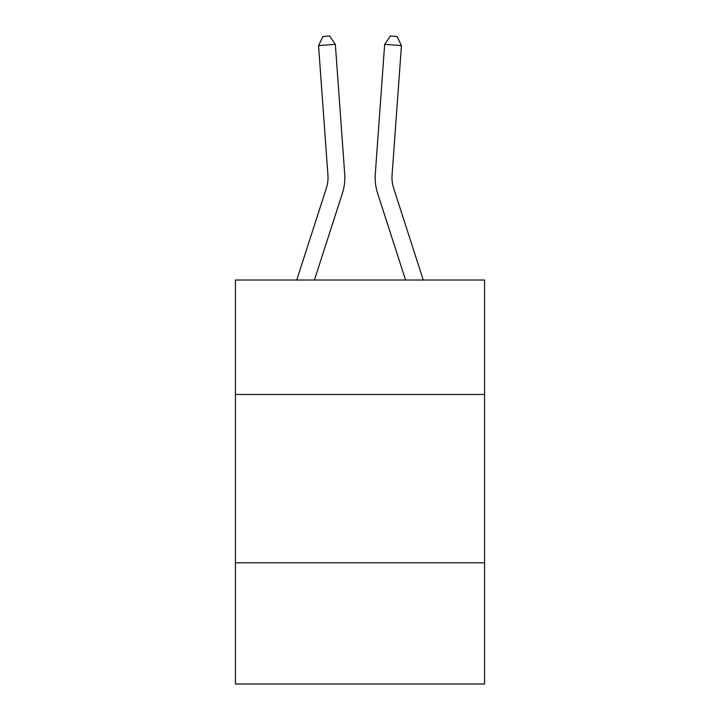 <?xml version="1.0" encoding="UTF-8"?>
<svg xmlns="http://www.w3.org/2000/svg" width="720" height="720" viewBox="0 0 720 720"><rect width="100%" height="100%" fill="white"/><g stroke="black" fill="none" stroke-linecap="round" stroke-linejoin="round"><path stroke-width="1.08" d="M484.56 394.488L484.56 280.035L235.44 280.035L235.44 394.488L484.56 394.488L484.56 684L235.44 684L235.44 394.488M484.56 562.806L235.44 562.806M342.414 193.194L314.424 280.035L342.414 193.194A50.499 50.499 135.9 0 0 344.718 174.051L335.34 44.37L344.718 174.051M296.739 280.035L326.394 188.028A33.66 33.66 -23.2 0 0 327.933 175.266L318.555 45.576L322.956 36.486L329.67 36L335.34 44.37L318.555 45.576M423.261 280.035L393.606 188.028A33.66 33.66 23.2 0 1 392.067 175.266L401.445 45.576L384.66 44.37L375.282 174.051A50.499 50.499 -135.9 0 0 377.586 193.194L405.576 280.035L377.586 193.194M326.394 188.028A33.66 33.66 -44.1 0 0 327.933 175.266A33.66 33.66 -44.1 0 1 326.394 188.028A33.66 33.66 -44.1 0 0 327.933 175.266A33.66 33.66 -44.1 0 1 326.394 188.028A33.66 33.66 -44.1 0 0 327.933 175.266A33.66 33.66 -44.1 0 1 326.394 188.028A33.66 33.66 -44.1 0 0 327.933 175.266A33.66 33.66 -44.1 0 1 326.394 188.028A33.66 33.66 -44.1 0 0 327.933 175.266A33.66 33.66 -44.1 0 1 326.394 188.028A33.66 33.66 -44.1 0 0 327.933 175.266A33.66 33.66 -44.1 0 1 326.394 188.028A33.66 33.66 -44.1 0 0 327.933 175.266A33.66 33.66 -44.1 0 1 326.394 188.028A33.66 33.66 -44.1 0 0 327.933 175.266A33.66 33.66 -44.1 0 1 326.394 188.028A33.66 33.66 -44.1 0 0 327.933 175.266A33.66 33.66 -44.1 0 1 326.394 188.028A33.66 33.66 -44.1 0 0 327.933 175.266A33.66 33.66 -44.1 0 1 326.394 188.028A33.66 33.66 -44.1 0 0 327.933 175.266A33.66 33.66 -44.1 0 1 326.394 188.028A33.66 33.66 -44.1 0 0 327.933 175.266A33.66 33.66 -44.1 0 1 326.394 188.028A33.66 33.66 -44.1 0 0 327.933 175.266A33.66 33.66 -44.1 0 1 326.394 188.028A33.66 33.66 -44.1 0 0 327.933 175.266A33.66 33.66 -44.1 0 1 326.394 188.028A33.66 33.66 -44.1 0 0 327.933 175.266A33.66 33.66 -44.1 0 1 326.394 188.028A33.66 33.66 -44.1 0 0 327.933 175.266A33.66 33.66 -44.1 0 1 326.394 188.028A33.66 33.66 -44.1 0 0 327.933 175.266A33.66 33.66 -44.1 0 1 326.394 188.028A33.66 33.66 -44.1 0 0 327.933 175.266A33.66 33.66 -44.1 0 1 326.394 188.028A33.66 33.66 -44.1 0 0 327.933 175.266A33.66 33.66 -44.1 0 1 326.394 188.028A33.66 33.66 -44.1 0 0 327.933 175.266A33.66 33.66 -44.1 0 1 326.394 188.028A33.66 33.66 -44.1 0 0 327.933 175.266A33.66 33.66 -44.1 0 1 326.394 188.028A33.66 33.66 -44.1 0 0 327.933 175.266A33.66 33.66 -44.1 0 1 326.394 188.028A33.66 33.66 -44.1 0 0 327.933 175.266A33.66 33.66 -44.1 0 1 326.394 188.028A33.66 33.66 -44.1 0 0 327.933 175.266A33.66 33.66 -44.1 0 1 326.394 188.028A33.66 33.66 -44.1 0 0 327.933 175.266M393.606 188.028A33.66 33.66 44.1 0 1 392.067 175.266A33.66 33.66 44.1 0 0 393.606 188.028A33.66 33.66 44.1 0 1 392.067 175.266A33.66 33.66 44.1 0 0 393.606 188.028A33.66 33.66 44.1 0 1 392.067 175.266A33.66 33.66 44.1 0 0 393.606 188.028A33.66 33.66 44.1 0 1 392.067 175.266A33.66 33.66 44.1 0 0 393.606 188.028A33.66 33.66 44.1 0 1 392.067 175.266A33.66 33.66 44.1 0 0 393.606 188.028A33.66 33.66 44.1 0 1 392.067 175.266A33.66 33.66 44.1 0 0 393.606 188.028A33.66 33.66 44.1 0 1 392.067 175.266A33.66 33.66 44.1 0 0 393.606 188.028A33.66 33.66 44.1 0 1 392.067 175.266A33.66 33.66 44.1 0 0 393.606 188.028A33.66 33.66 44.1 0 1 392.067 175.266A33.66 33.66 44.1 0 0 393.606 188.028A33.66 33.66 44.1 0 1 392.067 175.266A33.66 33.66 44.1 0 0 393.606 188.028A33.66 33.66 44.1 0 1 392.067 175.266A33.66 33.66 44.1 0 0 393.606 188.028A33.66 33.66 44.1 0 1 392.067 175.266A33.66 33.66 44.1 0 0 393.606 188.028A33.66 33.66 44.1 0 1 392.067 175.266A33.66 33.66 44.1 0 0 393.606 188.028A33.66 33.66 44.1 0 1 392.067 175.266A33.66 33.66 44.1 0 0 393.606 188.028A33.66 33.66 44.1 0 1 392.067 175.266A33.66 33.66 44.1 0 0 393.606 188.028A33.66 33.66 44.1 0 1 392.067 175.266A33.66 33.66 44.1 0 0 393.606 188.028A33.66 33.66 44.1 0 1 392.067 175.266A33.66 33.66 44.1 0 0 393.606 188.028A33.66 33.66 44.1 0 1 392.067 175.266A33.66 33.66 44.1 0 0 393.606 188.028A33.66 33.66 44.1 0 1 392.067 175.266A33.66 33.66 44.1 0 0 393.606 188.028A33.66 33.66 44.1 0 1 392.067 175.266A33.66 33.66 44.1 0 0 393.606 188.028A33.66 33.66 44.1 0 1 392.067 175.266A33.66 33.66 44.1 0 0 393.606 188.028A33.66 33.66 44.1 0 1 392.067 175.266A33.66 33.66 44.1 0 0 393.606 188.028A33.66 33.66 44.1 0 1 392.067 175.266A33.66 33.66 44.1 0 0 393.606 188.028A33.66 33.66 44.1 0 1 392.067 175.266A33.66 33.66 44.1 0 0 393.606 188.028A33.66 33.66 44.1 0 1 392.067 175.266M401.445 45.576L397.044 36.486L390.33 36L384.66 44.37L375.282 174.051"/></g></svg>
